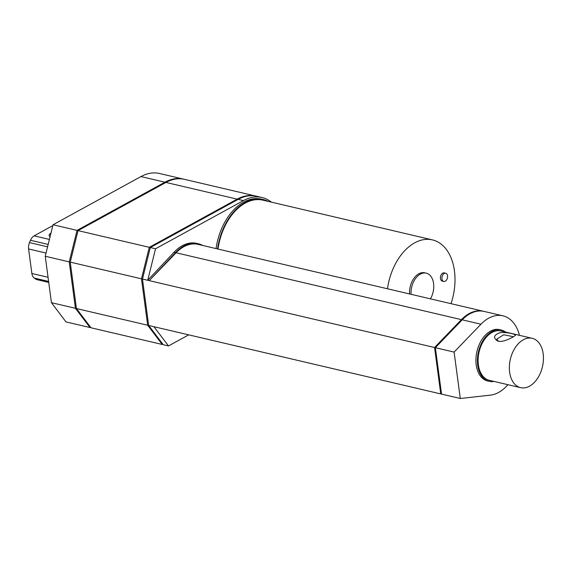 <?xml version="1.0" encoding="UTF-8"?>
<svg xmlns="http://www.w3.org/2000/svg" width="572" height="572" viewBox="0 0 572 572"><rect width="100%" height="100%" fill="white"/><g stroke="black" fill="none" stroke-linecap="round" stroke-linejoin="round"><path stroke-width="0.86" d="M519.483 335.328A40.555 26.369 103.2 0 0 502.91 315.823L484.162 311.433A40.555 26.369 103.2 0 0 462.212 319.82L435.349 347.69L441.548 394.108L460.296 398.498L490.418 395.138A40.555 26.369 103.2 0 0 507.915 384.684M435.349 347.69L454.096 352.087L460.296 398.498M502.91 315.823A40.555 26.369 103.2 0 0 480.959 324.217L454.096 352.087M435.678 346.897L445.037 337.644M489.139 381.324L487.637 380.973A26.362 17.139 -76.8 0 1 476.962 351.401A26.362 17.139 -76.8 0 1 499.671 329.644L501.165 329.994A26.362 17.139 103.2 0 0 478.464 351.751A26.362 17.139 103.2 0 0 489.139 381.324A26.362 17.139 103.2 0 0 493.951 381.41M505.519 332.06A26.362 17.139 103.2 0 0 501.165 329.994M520.613 387.659L489.367 380.337A25.347 16.481 -76.8 0 1 479.107 351.902A25.347 16.481 -76.8 0 1 500.936 330.981L532.182 338.309A25.347 16.481 103.2 0 0 510.353 359.223A25.347 16.481 103.2 0 0 520.613 387.659A25.347 16.481 103.2 0 0 529.493 386.193A25.347 16.481 103.2 0 0 543.4 360.167A25.347 16.481 103.2 0 0 532.182 338.309M498.233 341.205C503.725 342.521 513.363 337.065 515.007 335.65C517.496 334.513 507.721 332.089 500.343 332.604C493.75 334.87 492.835 337.68 497.604 341.026L498.233 341.205M498.419 341.248L496.768 339.089L503.753 334.77L513.477 336.729M52.803 225.725A8.451 5.491 103.2 0 0 51.873 226.126L52.66 226.305M48.048 277.284L31.875 273.495A8.451 5.491 103.2 0 0 34.241 278.063L35.657 279.065A8.451 5.491 103.2 0 0 36.958 279.651L48.734 282.418M31.875 273.495L28.6 248.956L46.039 253.046M49.414 239.425L34.134 235.843A8.451 5.491 103.2 0 0 30.488 240.276L29.508 242.592A8.451 5.491 103.2 0 0 28.6 248.956M34.134 235.843L51.873 226.126M50.071 236.737A8.451 3.239 172.4 0 1 49.128 235.5A8.451 3.239 172.4 0 1 50.987 233.069M183.526 179.122L159.531 173.502A53.06 34.506 103.2 0 0 140.941 176.576L53.039 224.76L45.245 256.263L51.437 302.674L66.002 321.922L90.004 327.541L75.432 308.301L69.241 261.883L77.034 230.38L164.936 182.203A53.06 34.506 -76.8 0 1 183.526 179.122A53.06 34.506 -76.8 0 1 184.027 179.243M53.039 224.76L77.034 230.38M90.583 327.227L90.004 327.541M51.437 302.674L75.432 308.301M45.245 256.263L69.241 261.883M445.266 281.209A4.226 2.746 103.2 0 0 447.583 276.869A4.226 2.746 103.2 0 0 445.717 273.23A4.226 2.746 103.2 0 0 442.077 276.712A4.226 2.746 103.2 0 0 443.786 281.453A4.226 2.746 103.2 0 0 445.266 281.209M430.444 298.841A16.895 10.99 103.2 0 0 426.24 273.151A16.895 10.99 103.2 0 0 411.061 294.301M445.717 273.23L444.215 272.88A4.226 2.746 103.2 0 0 440.576 276.362A4.226 2.746 103.2 0 0 442.285 281.102L443.786 281.453M426.24 273.151L424.739 272.801A16.895 10.99 103.2 0 0 409.559 293.951M387.48 288.774A50.694 32.962 -76.8 0 1 432.453 239.897A50.694 32.962 -76.8 0 1 451.029 303.668M256.263 196.175A53.06 34.506 103.2 0 0 255.763 196.053L184.527 179.358A53.06 34.506 103.2 0 0 165.937 182.432L78.035 230.616L70.242 262.119L76.433 308.537L90.998 327.777L162.241 344.473L162.827 344.158M432.453 239.897L262.977 200.171A50.694 32.962 103.2 0 0 218.003 249.049M78.035 230.616L149.278 247.311L141.477 278.814L147.676 325.232L162.241 344.473M255.763 196.053A53.06 34.506 103.2 0 0 237.18 199.135L149.278 247.311M76.433 308.537L147.676 325.232M70.242 262.119L141.477 278.814M268.232 201.408A51.366 33.405 103.2 0 0 263.127 199.514A51.366 33.405 103.2 0 0 217.567 248.949M216.066 248.598A51.366 33.405 -76.8 0 1 261.633 199.163L263.127 199.514M271.393 202.145A53.06 34.506 103.2 0 0 262.012 197.519L256.764 196.289A53.06 34.506 103.2 0 0 238.174 199.363L150.279 247.547L155.527 248.777L147.733 280.28L174.002 252.281A41.227 26.812 -76.8 0 1 196.689 243.365L198.191 243.715A41.227 26.812 103.2 0 0 175.504 252.638L149.228 280.63L434.563 347.504L461.418 319.641A40.555 26.369 -76.8 0 1 483.369 311.247A40.555 26.369 -76.8 0 1 483.762 311.34M262.012 197.519A53.06 34.506 103.2 0 0 243.429 200.6L155.527 248.777M150.279 247.547L142.478 279.05L148.677 325.468L163.242 344.709L168.49 345.938L188.717 334.849M148.677 325.468L153.925 326.698L168.49 345.938M202.745 245.474A41.227 26.812 103.2 0 0 198.191 243.715M153.925 326.698L440.755 393.922L434.563 347.504M142.478 279.05L149.228 280.63L176.083 252.767L461.418 319.641M483.369 311.247L198.034 244.373A40.555 26.369 103.2 0 0 176.083 252.767M441.512 393.836L440.755 393.922M462.212 319.82L480.959 324.217M48.691 282.118L35.657 279.065M34.241 278.063L48.599 281.431M47.576 246.825L29.508 242.592M30.488 240.276L48.177 244.423M140.941 176.576L164.936 182.203M165.937 182.432L237.18 199.135M238.174 199.363L243.429 200.6M174.002 252.281L175.504 252.638"/></g></svg>
